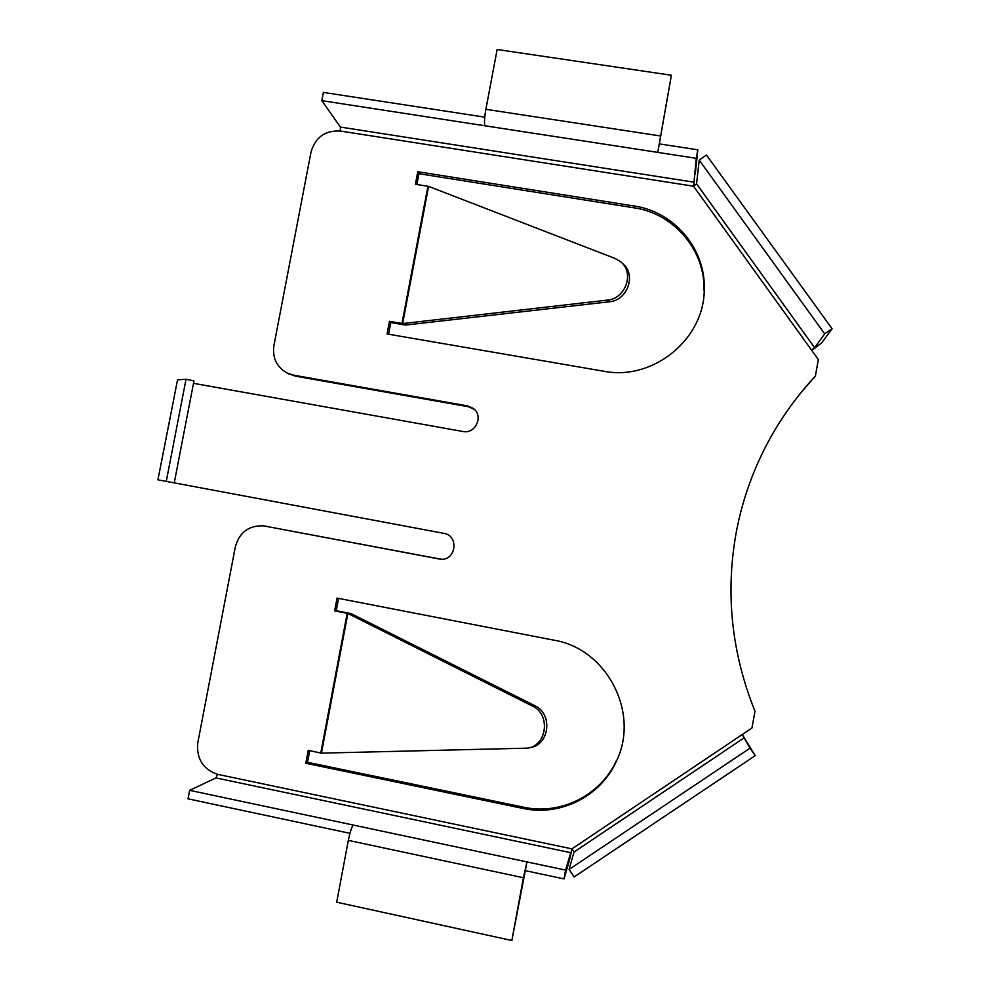 <?xml version="1.0" encoding="UTF-8"?>
<svg xmlns="http://www.w3.org/2000/svg" width="990" height="990" viewBox="0 0 990 990"><rect width="100%" height="100%" fill="white"/><g stroke="black" fill="none" stroke-linecap="round" stroke-linejoin="round"><path stroke-width="1.49" d="M811.528 350.114L814.646 347.738L696.564 183.843L693.52 186.207L818.346 359.58L815.376 376.089L802.296 391.025M815.376 376.089C794.339 398.723 776.989 423.757 763.352 451.217C750.346 477.551 741.201 505.16 735.929 534.056C725.373 594.248 731.721 653.326 754.974 711.265L751.955 728.009L571.923 848.876L574.002 852.043L569.089 869.455L574.113 876.967L755.221 755.655L742.265 734.518M616.312 761.322C600.806 796.344 560.154 816.701 522.93 808.422L305.786 763.253L308.224 750.383L321.453 753.143L527.398 748.155C547.173 745.841 550.873 714.137 532.36 706.006L347.861 613.466L334.632 610.88L337.058 598.096L554.004 640.196C606.746 648.698 640.258 712.973 616.312 761.322L616.498 760.345C601.066 795.193 560.625 815.451 523.599 807.209L307.531 762.3L309.721 750.692M321.453 753.143L347.861 613.466L351.042 613.59L336.229 610.682L338.555 598.381M388.563 334.224L390.765 322.567L405.566 325.067L609.419 301.764C627.648 300.552 636.694 274.255 622.549 263.563L622.364 263.377M416.901 184.524L418.943 173.708L634.268 207.863C673.868 213.481 705.288 250.26 703.989 290.231L704.249 288.795C704.806 338.988 653.054 381.15 603.665 371.213L387.065 333.964L389.466 321.317L402.658 323.569L405.566 325.067M474.457 409.452L468.592 406.754L295.527 376.175L287.484 373.23M217.466 774.304L215.981 777.917L570.735 852.675L565.612 870.111L526.94 861.906L523.413 877.746L348.332 840.374L336.699 902.199L511.842 940.5L525.331 870.655L564.003 878.885L569.225 860.929L571.923 848.876L217.466 774.304C203.235 769.279 196.626 759.033 197.641 743.589L235.373 546.678C239.456 532.311 248.787 525.356 263.389 525.826L441.144 559.251M428.596 186.38L402.658 323.569L607.39 300.094C625.705 298.869 634.8 272.436 620.594 261.694L615.087 258.452L428.596 186.38L415.404 184.288L417.78 171.728L634.169 206.019C673.967 211.662 705.548 248.614 704.249 288.795M263.389 525.826L440.315 559.202C456.019 561.157 459.434 535.578 443.792 533.338L174.252 482.873L193.953 380.903L186.033 379.22L177.532 379.888L157.93 479.816L177.532 379.888M484.766 117.142L323.396 92.404L321.824 100.658L340.387 127.054L340.411 131.051C325.178 130.222 315.377 137.226 311.009 152.076L273.884 345.745C272.287 357.86 276.656 366.943 287.013 372.97L288.82 373.948M193.483 383.328L462.875 431.479C475.621 434.412 483.937 415.701 473.171 408.325L467.664 405.925L293.745 375.198L287.013 372.97M389.466 321.317L390.765 322.567M417.78 171.728L418.943 173.708M334.632 610.88L336.229 610.682M305.786 763.253L307.531 762.3M693.631 186.145L696.255 158.313L697.814 149.799L695.24 174.116M340.411 131.051L693.52 186.207L693.767 182.148L340.387 127.054M697.814 149.799L659.315 143.897L671.381 75.24L497.141 49.5L485.88 109.308C484.506 117.315 484.16 122.809 484.84 125.767L321.824 100.658M696.255 158.313L657.756 152.386L659.315 143.897M569.225 860.929L572.022 848.999M215.981 777.917L189.647 790.342L526.94 861.906L525.331 870.655M349.953 833.32L188.026 798.843L189.647 790.342M565.612 870.111L564.003 878.885M811.8 350.497L821.613 342.948L832.07 328.729L824.67 333.828L699.225 160.12L706.464 155.034L832.07 328.729M814.646 347.738L824.67 333.828M696.564 183.843L699.225 160.12M569.089 869.455L750.024 748.143L742.178 734.58M755.221 755.655L750.024 748.143M671.381 75.24L657.756 152.386L484.84 125.767M348.332 840.374C350.002 832.219 351.66 827.12 353.294 825.066M511.842 940.5L523.413 877.746M174.252 482.897L158.177 479.865M166.271 481.4L186.033 379.22M529.291 747.735L529.848 747.611C549.524 745.322 553.2 713.765 534.773 705.672L351.042 613.59M401.989 323.458L427.928 186.281M320.785 752.982L347.193 613.33M264.912 526.061L266.842 526.296M438.978 559.028L440.055 559.09M467.664 405.925L468.592 406.754M293.745 375.198L295.527 376.175M634.169 206.019L634.268 207.863M522.93 808.422L523.599 807.209M574.002 852.043L744.319 737.736M660.182 135.915L485.88 109.308M532.36 706.006L534.773 705.672M607.39 300.094L609.419 301.764M473.171 408.325L474.062 409.142"/></g></svg>
